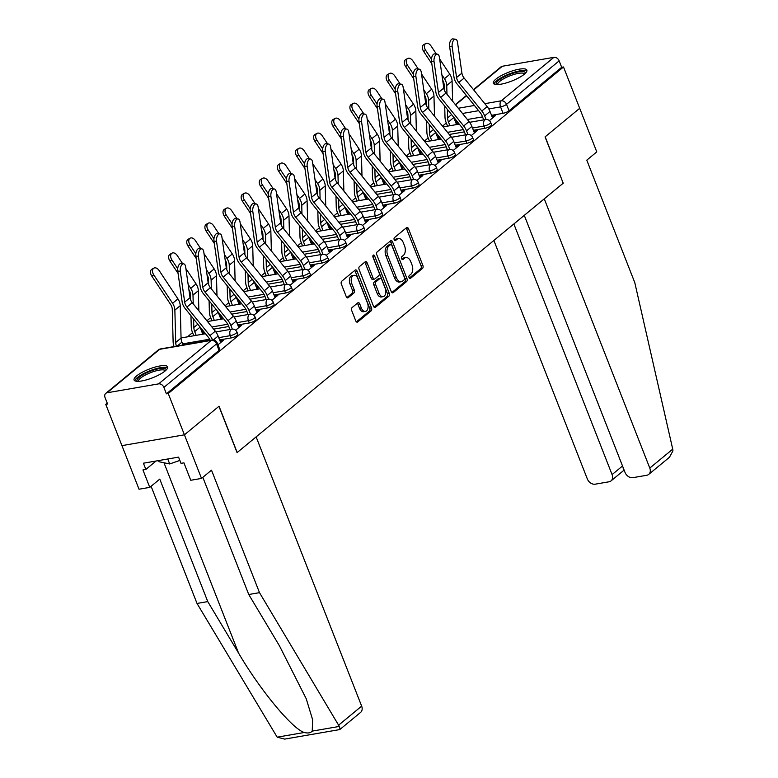 <?xml version="1.0" encoding="UTF-8"?>
<svg xmlns="http://www.w3.org/2000/svg" width="778" height="778" viewBox="0 0 778 778"><rect width="100%" height="100%" fill="white"/><g stroke="black" fill="none" stroke-linecap="round" stroke-linejoin="round"><path stroke-width="1.17" d="M409.053 277.649A1.585 0.953 80.2 0 0 410.123 278.553A1.585 0.953 80.2 0 0 410.405 278.417L422.522 268.4A2.266 1.361 80.2 0 0 422.872 265.424L408.489 228.742A2.266 1.361 80.2 0 0 406.962 227.458A2.266 1.361 80.2 0 0 406.554 227.653L394.436 237.66A1.585 0.953 80.2 0 0 394.193 239.75A1.585 0.953 80.2 0 0 395.263 240.645A1.585 0.953 80.2 0 0 395.555 240.509L397.12 239.216A7.255 4.347 80.2 0 1 398.443 238.593A7.255 4.347 80.2 0 1 403.325 242.726L404.521 245.78A7.255 4.347 80.2 0 1 403.432 255.32L401.866 256.614A1.585 0.953 80.2 0 0 401.623 258.695A1.585 0.953 80.2 0 0 402.693 259.599A1.585 0.953 80.2 0 0 402.985 259.463L404.55 258.17A7.255 4.347 80.2 0 1 405.873 257.547A7.255 4.347 80.2 0 1 410.755 261.671L411.951 264.734A7.255 4.347 80.2 0 1 410.862 274.264L409.286 275.558A1.585 0.953 80.2 0 0 409.053 277.649M524.314 74.221A18.011 4.668 -21.4 0 0 526.871 70.108A18.011 4.668 -21.4 0 0 513.995 70.409A18.011 4.668 -21.4 0 0 495.897 79.132A18.011 4.668 -21.4 0 0 493.34 83.246A18.011 4.668 -21.4 0 0 506.206 82.945A18.011 4.668 -21.4 0 0 524.314 74.221M165.062 370.999A18.011 4.668 -21.4 0 0 167.62 366.885A18.011 4.668 -21.4 0 0 154.754 367.187A18.011 4.668 -21.4 0 0 136.646 375.91A18.011 4.668 -21.4 0 0 134.088 380.024A18.011 4.668 -21.4 0 0 146.954 379.722A18.011 4.668 -21.4 0 0 165.062 370.999M352.064 307.602A2.266 1.361 80.2 0 0 351.724 310.578L355.75 320.867A2.266 1.361 80.2 0 0 357.277 322.16A2.266 1.361 80.2 0 0 357.695 321.966L371.145 310.85A2.266 1.361 80.2 0 0 371.495 307.864L357.112 271.191A2.266 1.361 80.2 0 0 355.585 269.898A2.266 1.361 80.2 0 0 355.176 270.092L341.717 281.208A2.266 1.361 80.2 0 0 341.377 284.194L346.249 296.622A2.266 1.361 80.2 0 0 347.776 297.916A2.266 1.361 80.2 0 0 348.184 297.711L353.951 292.956A2.266 1.361 80.2 0 0 354.291 289.98L351.87 283.814A6.059 3.627 80.2 0 1 353.893 275.324A6.059 3.627 80.2 0 1 357.977 278.777L367.44 302.924A6.059 3.627 80.2 0 1 365.417 311.414A6.059 3.627 80.2 0 1 361.332 307.962L359.757 303.935A2.266 1.361 80.2 0 0 358.23 302.642A2.266 1.361 80.2 0 0 357.822 302.837L352.064 307.602M524.284 215.35L625.016 472.372A6.924 5.252 -129.6 0 0 632.922 477.663L646.771 475.27A6.924 5.252 -129.6 0 0 648.735 474.376A6.924 5.252 -129.6 0 0 649.795 468.093L672.727 449.149L634.79 282.628L586.787 160.151L596.775 151.895L579.688 108.298L545.067 136.899L563.214 183.19L237.193 452.524L219.046 406.223L184.425 434.824L168.233 393.512L563.505 66.986L561.677 67.297L559.158 60.869L506.527 104.34A4.619 1.196 158.6 0 1 500.555 106.897L488.779 108.93M563.184 183.122L545.184 136.802L579.688 108.298L563.505 66.986M391.217 291.565A2.266 1.361 80.2 0 0 392.744 292.859A2.266 1.361 80.2 0 0 393.162 292.664L406.612 281.548A2.266 1.361 80.2 0 0 406.962 278.563L392.589 241.89A2.266 1.361 80.2 0 0 391.062 240.597A2.266 1.361 80.2 0 0 390.644 240.791L377.184 251.907A2.266 1.361 80.2 0 0 376.844 254.892L391.217 291.565M388.883 296.194L375.424 307.31A2.266 1.361 80.2 0 1 375.015 307.514A2.266 1.361 80.2 0 1 373.489 306.221L359.115 269.538A2.266 1.361 80.2 0 1 359.455 266.562L365.213 261.807A2.266 1.361 80.2 0 1 365.621 261.603A2.266 1.361 80.2 0 1 367.148 262.896L372.983 277.775A2.266 1.361 80.2 0 0 374.51 279.069A2.266 1.361 80.2 0 0 374.918 278.864L378.74 275.713A2.266 1.361 80.2 0 0 379.081 272.738L373.012 257.246A1.585 0.953 80.2 0 1 373.537 255.028A1.585 0.953 80.2 0 1 374.607 255.923L389.224 293.218A2.266 1.361 80.2 0 1 388.883 296.194L387.065 296.515L374.13 307.193M339.276 729.287C340.18 730.036 340.2 729.083 339.344 726.428L259.502 592.651L211.499 470.165L201.512 478.421L184.425 434.824L121.942 445.629L105.75 404.317L107.218 403.111M446.319 122.973L442.507 126.124M428.192 137.949L424.38 141.1M410.074 152.926L406.262 156.067M391.947 167.892L388.134 171.043M373.819 182.869L370.007 186.02M355.692 197.845L351.88 200.987M337.564 212.812L333.762 215.963M319.447 227.789L315.635 230.94M301.319 242.765L297.507 245.906M283.192 257.732L279.38 260.883M265.065 272.708L261.262 275.859M246.947 287.685L243.135 290.826M228.82 302.652L225.007 305.803M210.692 317.628L206.88 320.779M192.565 332.605L187.42 336.855M168.233 393.512L166.414 393.833L163.895 387.395A4.619 3.501 -129.6 0 0 158.624 383.875L107.072 392.783A4.619 3.501 -129.6 0 0 105.759 393.376A4.619 3.501 -129.6 0 0 105.049 397.568L107.578 404.006L105.75 404.317M561.677 67.297L509.045 110.777A4.619 1.196 158.6 0 1 503.084 113.325L491.521 115.329M482.525 116.885L467.374 119.501M456.987 121.3L455.373 121.582M473.462 89.616L501.022 66.85A4.619 3.501 50.4 0 1 502.335 66.256L553.887 57.339A4.619 3.501 50.4 0 1 559.158 60.869M471.264 135.567L477.254 130.616L474.522 131.093L475.047 132.445M439.57 137.142L438.082 137.395L438.617 138.737M453.136 150.543L459.127 145.593L456.394 146.07L456.919 147.412M421.443 152.109L419.964 152.362L420.49 153.713M435.019 165.51L441 160.569L438.267 161.036L438.802 162.388M403.315 167.085L401.837 167.338L402.362 168.69M416.891 180.486L422.872 175.536L420.139 176.013L420.674 177.365M385.188 182.062L383.71 182.315L384.244 183.657M398.764 195.463L404.755 190.513L402.022 190.989L402.547 192.331M367.06 197.029L365.582 197.281L366.117 198.633M380.637 210.43L386.627 205.489L383.894 205.956L384.42 207.308M348.943 212.005L347.465 212.258L347.99 213.61M362.519 225.406L368.5 220.456L365.767 220.933L366.302 222.284M330.815 226.982L329.337 227.234L329.862 228.576M344.391 240.383L350.372 235.433L347.64 235.909L348.174 237.251M312.688 241.948L311.21 242.201L311.735 243.553M326.264 255.349L332.255 250.409L329.522 250.876L330.047 252.228M294.561 256.925L293.082 257.178L293.617 258.529M308.137 270.326L314.127 265.376L311.394 265.852L311.92 267.204M276.443 271.901L274.965 272.154L275.49 273.496M290.009 285.302L296 280.352L293.267 280.829L293.792 282.171M258.315 286.868L256.837 287.121L257.362 288.473M271.892 300.269L277.872 295.329L275.14 295.796L275.675 297.147M240.188 301.845L238.71 302.097L239.235 303.449M253.764 315.246L259.755 310.296L257.022 310.772L257.547 312.124M222.061 316.821L220.582 317.074L221.117 318.416M235.637 330.222L241.627 325.272L238.895 325.749L239.42 327.091M203.943 331.788L202.465 332.041L202.99 333.392M217.947 344.829L223.5 340.249L220.767 340.715L221.292 342.067M231.202 337.924L230.307 335.649A4.619 1.196 158.6 0 0 234.898 333.995A4.619 1.196 158.6 0 0 236.93 332.041L237.825 334.326A4.619 1.196 -21.4 0 1 235.792 336.281A4.619 1.196 -21.4 0 1 231.202 337.924L219.639 339.928M249.33 322.958L248.435 320.672A4.619 1.196 158.6 0 0 253.025 319.019A4.619 1.196 158.6 0 0 255.058 317.064L255.952 319.35A4.619 1.196 -21.4 0 1 253.92 321.304A4.619 1.196 -21.4 0 1 249.33 322.958L237.767 324.951M228.771 326.507L213.619 329.133M203.243 330.922L201.628 331.204M267.457 307.981L266.562 305.696A4.619 1.196 158.6 0 0 271.152 304.052A4.619 1.196 158.6 0 0 273.185 302.097L274.08 304.373A4.619 1.196 -21.4 0 1 272.047 306.328A4.619 1.196 -21.4 0 1 267.457 307.981L255.894 309.984M246.898 311.531L231.747 314.156M221.37 315.946L219.746 316.228M285.584 293.005L284.68 290.729A4.619 1.196 158.6 0 0 289.28 289.076A4.619 1.196 158.6 0 0 291.312 287.121L292.207 289.406A4.619 1.196 -21.4 0 1 290.175 291.361A4.619 1.196 -21.4 0 1 285.584 293.005L274.021 295.008M265.026 296.564L249.874 299.18M239.488 300.979L237.874 301.261M303.702 278.038L302.807 275.752A4.619 1.196 158.6 0 0 307.398 274.099A4.619 1.196 158.6 0 0 309.43 272.144L310.325 274.43A4.619 1.196 -21.4 0 1 308.292 276.385A4.619 1.196 -21.4 0 1 303.702 278.038L292.139 280.031M283.153 281.587L267.992 284.213M257.615 286.003L256.001 286.285M321.829 263.061L320.935 260.776A4.619 1.196 158.6 0 0 325.525 259.132A4.619 1.196 158.6 0 0 327.557 257.178L328.452 259.453A4.619 1.196 -21.4 0 1 326.42 261.408A4.619 1.196 -21.4 0 1 321.829 263.061L310.266 265.065M301.271 266.621L286.119 269.237M275.743 271.026L274.128 271.308M339.957 248.085L339.062 245.809A4.619 1.196 158.6 0 0 343.652 244.156A4.619 1.196 158.6 0 0 345.685 242.201L346.58 244.487A4.619 1.196 -21.4 0 1 344.547 246.441A4.619 1.196 -21.4 0 1 339.957 248.085L328.394 250.088M319.398 251.644L304.247 254.26M293.87 256.059L292.246 256.341M358.084 233.118L357.19 230.833A4.619 1.196 158.6 0 0 361.78 229.179A4.619 1.196 158.6 0 0 363.812 227.225L364.707 229.51A4.619 1.196 -21.4 0 1 362.674 231.465A4.619 1.196 -21.4 0 1 358.084 233.118L346.521 235.112M337.526 236.668L322.374 239.293M311.988 241.083L310.373 241.365M376.202 218.141L375.307 215.856A4.619 1.196 158.6 0 0 379.897 214.213A4.619 1.196 158.6 0 0 381.93 212.258L382.825 214.534A4.619 1.196 -21.4 0 1 380.792 216.488A4.619 1.196 -21.4 0 1 376.202 218.141L364.649 220.145M355.653 221.701L340.501 224.317M330.115 226.106L328.501 226.388M394.329 203.165L393.435 200.889A4.619 1.196 158.6 0 0 398.025 199.236A4.619 1.196 158.6 0 0 400.057 197.281L400.952 199.567A4.619 1.196 -21.4 0 1 398.92 201.521A4.619 1.196 -21.4 0 1 394.329 203.165L382.766 205.168M373.771 206.724L358.619 209.34M348.243 211.139L346.628 211.422M412.457 188.198L411.562 185.913A4.619 1.196 158.6 0 0 416.152 184.26A4.619 1.196 158.6 0 0 418.185 182.305L419.079 184.59A4.619 1.196 -21.4 0 1 417.047 186.545A4.619 1.196 -21.4 0 1 412.457 188.198L400.894 190.192M391.898 191.748L376.746 194.374M366.37 196.163L364.746 196.445M430.584 173.222L429.689 170.936A4.619 1.196 158.6 0 0 434.28 169.293A4.619 1.196 158.6 0 0 436.312 167.338L437.207 169.614A4.619 1.196 -21.4 0 1 435.174 171.568A4.619 1.196 -21.4 0 1 430.584 173.222L419.021 175.225M410.025 176.781L394.874 179.397M384.488 181.186L382.873 181.469M448.702 158.245L447.807 155.97A4.619 1.196 158.6 0 0 452.397 154.316A4.619 1.196 158.6 0 0 454.43 152.362L455.325 154.647A4.619 1.196 -21.4 0 1 453.292 156.602A4.619 1.196 -21.4 0 1 448.702 158.245L437.148 160.249M428.153 161.805L413.001 164.421M402.615 166.22L401.001 166.502M466.829 143.278L465.934 140.993A4.619 1.196 158.6 0 0 470.525 139.34A4.619 1.196 158.6 0 0 472.557 137.385L473.452 139.67A4.619 1.196 -21.4 0 1 471.419 141.625A4.619 1.196 -21.4 0 1 466.829 143.278L455.266 145.272M446.28 146.828L431.119 149.454M420.742 151.243L419.128 151.525M484.957 128.302L484.062 126.017A4.619 1.196 158.6 0 0 488.652 124.373A4.619 1.196 158.6 0 0 490.685 122.418L491.579 124.694A4.619 1.196 -21.4 0 1 489.547 126.649A4.619 1.196 -21.4 0 1 484.957 128.302L473.394 130.305M464.398 131.861L449.246 134.477M438.87 136.267L437.246 136.549M489.391 120.59L495.372 115.65L492.649 116.117L493.174 117.468M457.688 122.165L456.209 122.418L456.744 123.77M455.558 124.743L458.086 122.652M492.649 116.117L492.027 116.632M166.414 393.833L219.046 350.353A4.619 1.196 -21.4 0 0 219.697 349.293L217.179 342.865A4.619 1.196 158.6 0 1 216.527 343.915L163.895 387.395M474.522 131.093L473.909 131.599M437.431 139.719L439.959 137.628M456.394 146.07L455.782 146.575M419.313 154.686L421.841 152.605M438.267 161.036L437.654 161.552M401.185 169.662L403.714 167.571M420.139 176.013L419.527 176.518M383.058 184.639L385.587 182.548M402.022 190.989L401.399 191.495M364.931 199.606L367.459 197.524M383.894 205.956L383.282 206.471M346.813 214.582L349.332 212.491M365.767 220.933L365.154 221.438M328.686 229.559L331.214 227.468M347.64 235.909L347.027 236.415M310.558 244.525L313.087 242.444M329.522 250.876L328.899 251.391M292.431 259.502L294.959 257.411M311.394 265.852L310.782 266.358M274.313 274.478L276.832 272.388M293.267 280.829L292.654 281.335M256.186 289.445L258.714 287.364M275.14 295.796L274.527 296.311M238.058 304.422L240.587 302.331M257.022 310.772L256.4 311.278M219.931 319.398L222.459 317.307M238.895 325.749L238.282 326.254M201.813 334.365L204.332 332.284M220.767 340.715L220.155 341.231M405.873 257.547L404.045 257.858A7.255 4.347 80.2 0 0 402.732 258.481L404.55 258.17M401.886 259.181L402.732 258.481M398.443 238.593L396.624 238.904A7.255 4.347 80.2 0 0 395.302 239.536L397.12 239.216M394.465 240.227L395.302 239.536M409.316 278.125L420.704 268.721A2.266 1.361 80.2 0 0 421.044 265.736L406.67 229.063A2.266 1.361 80.2 0 0 406.028 228.08M391.859 292.547L404.793 281.86A2.266 1.361 80.2 0 0 405.134 278.884L390.76 242.201A2.266 1.361 80.2 0 0 390.118 241.229M404.239 279.73A1.585 0.953 80.2 0 0 404.482 277.649L391.869 245.449A1.585 0.953 80.2 0 0 390.799 244.545A1.585 0.953 80.2 0 0 390.507 244.681L388.854 246.052A7.255 4.347 80.2 0 0 387.765 255.583L396.381 277.59A7.255 4.347 80.2 0 0 401.273 281.724A7.255 4.347 80.2 0 0 402.586 281.101L404.239 279.73M389.292 244.895A1.585 0.953 80.2 0 0 388.971 244.856A1.585 0.953 80.2 0 0 388.689 245.002L390.507 244.681M401.273 281.724L399.445 282.035A7.255 4.347 80.2 0 1 394.563 277.902L385.937 255.894A7.255 4.347 80.2 0 1 387.036 246.363L388.689 245.002M374.51 279.069L372.691 279.38A2.266 1.361 80.2 0 1 371.164 278.086L365.329 263.217A2.266 1.361 80.2 0 0 364.688 262.235M372.837 256.37L387.405 293.53L389.224 293.218M379.032 293.209A6.059 3.627 80.2 0 0 383.116 296.661A6.059 3.627 80.2 0 0 385.129 288.171L381.794 279.662A2.266 1.361 80.2 0 0 380.267 278.368A2.266 1.361 80.2 0 0 379.859 278.563L376.037 281.724A2.266 1.361 80.2 0 0 375.696 284.699L379.032 293.209L377.213 293.52A6.059 3.627 80.2 0 0 381.288 296.972L383.116 296.661M380.267 278.368L378.448 278.689A2.266 1.361 80.2 0 0 378.04 278.884L379.859 278.563M377.213 293.52L373.878 285.02A2.266 1.361 80.2 0 1 374.218 282.035L378.04 278.884M387.065 296.515A2.266 1.361 80.2 0 0 387.405 293.53M365.417 311.414L363.598 311.725A6.059 3.627 80.2 0 1 359.514 308.273L357.938 304.256A2.266 1.361 80.2 0 0 357.296 303.274M353.893 275.324L352.074 275.636A6.059 3.627 80.2 0 0 350.051 284.126L351.87 283.814M346.891 297.595L352.123 293.277A2.266 1.361 80.2 0 0 352.463 290.291L350.051 284.126M356.392 321.849L369.326 311.161A2.266 1.361 80.2 0 0 369.667 308.185L355.293 271.503A2.266 1.361 80.2 0 0 354.651 270.53M423.679 51.474A5.31 3.433 -119.2 0 1 423.757 44.628L425.761 43.519A5.31 3.433 60.8 0 0 425.673 50.366L423.679 51.474L431.829 63.767M436.409 54.071L431.022 45.951A5.31 3.433 60.8 0 0 425.761 43.519M456.355 124.081L453.798 117.556A11.544 8.743 50.4 0 1 453.652 117.157M449.927 125.715L448.459 121.971A11.544 8.743 50.4 0 1 447.593 117.877L447.369 109.367M447.554 126.124L446.086 122.379A14.549 11.018 50.4 0 1 444.997 117.215L444.705 106.071M444.287 90.024L444.15 84.851A8.539 6.467 -129.6 0 0 442.653 80.095M452.621 101.218L452.086 81.097A11.544 8.743 -129.6 0 0 449.81 74.28L439.628 58.934M446.971 94.226L446.747 85.512A11.544 8.743 -129.6 0 0 444.462 78.695L441.894 74.824M431.45 59.07L425.673 50.366M492.562 117.974L490.004 111.448A14.549 11.018 -129.6 0 0 487.164 106.586L464.135 78.063A8.539 6.467 50.4 0 1 461.908 73.113L457.522 42.284A5.31 2.694 97.3 0 0 455.519 39.231A5.31 2.694 97.3 0 0 452.174 46.699L449.606 46.379A5.31 2.694 -82.7 0 1 452.952 38.9L455.519 39.231M483.702 119.88L482.292 116.272A11.544 8.743 -129.6 0 0 480.036 112.421L457.017 83.888A11.544 8.743 50.4 0 1 454.002 77.197L449.606 46.379M486.075 119.491L484.655 115.864A14.549 11.018 -129.6 0 0 481.815 111.001L458.796 82.478A8.539 6.467 50.4 0 1 456.569 77.528L452.174 46.699M405.552 66.451A5.31 3.433 -119.2 0 1 405.639 59.605L407.633 58.486A5.31 3.433 60.8 0 0 407.555 65.333L405.552 66.451L413.702 78.743M418.282 69.047L412.894 60.917A5.31 3.433 60.8 0 0 407.633 58.486M438.228 139.058L435.67 132.532A11.544 8.743 50.4 0 1 435.524 132.124M431.8 140.692L430.331 136.947A11.544 8.743 50.4 0 1 429.466 132.853L429.242 124.344M429.427 141.1L427.958 137.356A14.549 11.018 50.4 0 1 426.879 132.192L426.587 121.047M426.159 105.001L426.033 99.827A8.539 6.467 -129.6 0 0 424.525 95.072M434.494 116.185L433.968 96.064A11.544 8.743 -129.6 0 0 431.683 89.256L421.501 73.9M428.853 109.192L428.62 100.479A11.544 8.743 -129.6 0 0 426.344 93.671L423.767 89.791M413.322 74.036L407.555 65.333M387.425 81.427A5.31 3.433 -119.2 0 1 387.512 74.581L389.515 73.463A5.31 3.433 60.8 0 0 389.428 80.309L387.425 81.427L395.574 93.72M400.164 84.024L394.767 75.894A5.31 3.433 60.8 0 0 389.515 73.463M420.11 154.034L417.553 147.509A11.544 8.743 50.4 0 1 417.397 147.1M413.672 155.668L412.204 151.924A11.544 8.743 50.4 0 1 411.338 147.82L411.124 139.32M411.309 156.077L409.841 152.332A14.549 11.018 50.4 0 1 408.751 147.168L408.46 136.024M408.042 119.977L407.905 114.804A8.539 6.467 -129.6 0 0 406.398 110.038M416.366 131.161L415.841 111.04A11.544 8.743 -129.6 0 0 413.556 104.223L403.383 88.877M410.726 124.169L410.492 115.455A11.544 8.743 -129.6 0 0 408.217 108.638L405.649 104.767M395.195 89.013L389.428 80.309M672.727 449.149L672.951 450.832L669.469 457.25L648.735 474.376M493.874 240.47L587.312 478.898A6.924 5.252 -129.6 0 0 595.219 484.179L609.057 481.786A6.924 5.252 -129.6 0 0 611.031 480.901A6.924 5.252 -129.6 0 0 612.082 474.609L622.517 465.993M513.859 223.967L612.082 474.609M563.33 183.102L544.269 198.837L649.795 468.093M623.042 467.345L623.586 470.525L611.031 480.901M207.765 601.598L197.019 603.456L277.182 737.174L284.699 739.1L339.791 729.57L360.593 712.415A6.924 5.252 50.4 0 0 361.653 706.132L256.127 436.876L237.076 452.611L218.929 406.32L184.425 434.824L121.942 445.629L139.029 489.226L149.775 487.368L159.772 479.112L207.765 601.598L238.545 653.043C259.842 689.687 292.557 729.219 304.295 732.487C307.923 733.44 310.568 732.983 312.231 731.116L312.63 719.747L306.231 698.751L279.526 645.964L248.756 594.509L202.834 477.332M197.019 603.456L151.097 486.279M201.512 478.421L190.766 480.279L183.929 462.842L181.011 463.348L178.57 457.124L143.415 463.202L145.856 469.426L156.038 461.014M145.856 469.426L142.938 469.931L149.775 487.368M259.502 592.651L248.756 594.509M496.665 84.549A15.579 4.046 158.6 0 1 502.141 77.975A15.579 4.046 158.6 0 1 518.595 71.858A15.579 4.046 158.6 0 1 525.315 73.327M524.557 74.017A14.432 3.744 -21.4 0 0 518.42 73.375A14.432 3.744 -21.4 0 0 504.232 78.452A14.432 3.744 -21.4 0 0 497.696 84.539M526.862 71.148A17.894 4.639 -21.4 0 0 519.762 70.895A17.894 4.639 -21.4 0 0 494.059 84.005M137.414 381.327A15.579 4.046 158.6 0 1 142.889 374.743A15.579 4.046 158.6 0 1 159.344 368.636A15.579 4.046 158.6 0 1 166.064 370.104M165.306 370.795A14.432 3.744 -21.4 0 0 159.169 370.153A14.432 3.744 -21.4 0 0 144.99 375.229A14.432 3.744 -21.4 0 0 138.445 381.317M167.61 367.926A17.894 4.639 -21.4 0 0 160.511 367.673A17.894 4.639 -21.4 0 0 134.808 380.782M158.518 460.586L158.955 461.714L169.711 463.951L179.864 460.411M167.766 458.991L169.711 463.951M474.434 132.95L471.876 126.425A14.549 11.018 -129.6 0 0 469.037 121.562L446.018 93.029A8.539 6.467 50.4 0 1 443.791 88.079L439.395 57.261A5.31 2.694 97.3 0 0 437.392 54.197A5.31 2.694 97.3 0 0 434.046 61.676L431.479 61.345A5.31 2.694 -82.7 0 1 434.824 53.877L437.392 54.197M465.575 134.847L464.165 131.249A11.544 8.743 -129.6 0 0 461.908 127.388L438.889 98.855A11.544 8.743 50.4 0 1 435.875 92.174L431.479 61.345M467.948 134.468L466.528 130.84A14.549 11.018 -129.6 0 0 463.688 125.978L440.669 97.445A8.539 6.467 50.4 0 1 438.442 92.494L434.046 61.676M456.307 147.927L453.749 141.401A14.549 11.018 -129.6 0 0 450.909 136.539L427.89 108.006A8.539 6.467 50.4 0 1 425.663 103.056L421.268 72.237A5.31 2.694 97.3 0 0 419.264 69.174A5.31 2.694 97.3 0 0 415.919 76.652L413.361 76.322A5.31 2.694 -82.7 0 1 416.697 68.843L419.264 69.174M447.447 149.823L446.037 146.225A11.544 8.743 -129.6 0 0 443.781 142.364L420.762 113.831A11.544 8.743 50.4 0 1 417.757 107.14L413.361 76.322M449.83 149.434L448.41 145.817A14.549 11.018 -129.6 0 0 445.561 140.954L422.542 112.421A8.539 6.467 50.4 0 1 420.315 107.471L415.919 76.652M369.297 96.394A5.31 3.433 -119.2 0 1 369.385 89.548L371.388 88.439A5.31 3.433 60.8 0 0 371.3 95.286L369.297 96.394L377.456 108.687M382.037 98.991L376.649 90.87A5.31 3.433 60.8 0 0 371.388 88.439M401.983 169.001L399.425 162.476A11.544 8.743 50.4 0 1 399.27 162.077M395.545 170.635L394.076 166.891A11.544 8.743 50.4 0 1 393.221 162.797L392.997 154.287M393.182 171.043L391.713 167.299A14.549 11.018 50.4 0 1 390.624 162.135L390.332 150.99M389.914 134.944L389.778 129.77A8.539 6.467 -129.6 0 0 388.271 125.015M398.239 146.138L397.714 126.017A11.544 8.743 -129.6 0 0 395.438 119.199L385.256 103.853M392.598 139.145L392.375 130.432A11.544 8.743 -129.6 0 0 390.089 123.614L387.522 119.744M377.077 103.989L371.3 95.286M351.179 111.371A5.31 3.433 -119.2 0 1 351.257 104.524L353.261 103.406A5.31 3.433 60.8 0 0 353.173 110.252L351.179 111.371L359.329 123.663M363.909 113.967L358.522 105.837A5.31 3.433 60.8 0 0 353.261 103.406M383.855 183.978L381.298 177.452A11.544 8.743 50.4 0 1 381.152 177.044M377.418 185.611L375.959 181.867A11.544 8.743 50.4 0 1 375.093 177.773L374.87 169.264M375.054 186.02L373.586 182.276A14.549 11.018 50.4 0 1 372.497 177.112L372.205 165.967M371.787 149.921L371.651 144.747A8.539 6.467 -129.6 0 0 370.143 139.991M380.121 161.104L379.586 140.983A11.544 8.743 -129.6 0 0 377.311 134.176L367.128 118.82M374.471 154.112L374.247 145.398A11.544 8.743 -129.6 0 0 371.962 138.591L369.394 134.711M358.95 118.956L353.173 110.252M333.052 126.347A5.31 3.433 -119.2 0 1 333.14 119.501L335.133 118.382A5.31 3.433 60.8 0 0 335.055 125.229L333.052 126.347L341.202 138.64M345.782 128.944L340.394 120.814A5.31 3.433 60.8 0 0 335.133 118.382M365.728 198.954L363.17 192.429A11.544 8.743 50.4 0 1 363.025 192.02M359.3 200.588L357.831 196.844A11.544 8.743 50.4 0 1 356.966 192.74L356.742 184.24M356.927 200.996L355.458 197.252A14.549 11.018 50.4 0 1 354.369 192.088L354.087 180.943M353.659 164.897L353.533 159.723A8.539 6.467 -129.6 0 0 352.026 154.958M361.994 176.081L361.469 155.96A11.544 8.743 -129.6 0 0 359.183 149.143L349.001 133.797M356.353 169.089L356.12 160.375A11.544 8.743 -129.6 0 0 353.834 153.558L351.267 149.687M340.822 133.933L335.055 125.229M438.179 162.894L435.622 156.368A14.549 11.018 -129.6 0 0 432.782 151.506L409.763 122.982A8.539 6.467 50.4 0 1 407.536 118.032L403.14 87.204A5.31 2.694 97.3 0 0 401.137 84.15A5.31 2.694 97.3 0 0 397.801 91.619L395.234 91.298A5.31 2.694 -82.7 0 1 398.579 83.82L401.137 84.15M429.32 164.8L427.91 161.192A11.544 8.743 -129.6 0 0 425.654 157.341L402.634 128.808A11.544 8.743 50.4 0 1 399.629 122.117L395.234 91.298M431.702 164.411L430.283 160.783A14.549 11.018 -129.6 0 0 427.443 155.921L404.424 127.398A8.539 6.467 50.4 0 1 402.197 122.447L397.801 91.619M420.062 177.87L417.504 171.345A14.549 11.018 -129.6 0 0 414.655 166.482L391.635 137.949A8.539 6.467 50.4 0 1 389.408 132.999L385.013 102.181A5.31 2.694 97.3 0 0 383.019 99.117A5.31 2.694 97.3 0 0 379.674 106.596L377.106 106.265A5.31 2.694 -82.7 0 1 380.452 98.796L383.019 99.117M411.202 179.767L409.792 176.168A11.544 8.743 -129.6 0 0 407.536 172.308L384.517 143.774A11.544 8.743 50.4 0 1 381.502 137.093L377.106 106.265M413.575 179.387L412.155 175.76A14.549 11.018 -129.6 0 0 409.316 170.897L386.296 142.364A8.539 6.467 50.4 0 1 384.069 137.414L379.674 106.596M401.934 192.847L399.377 186.321A14.549 11.018 -129.6 0 0 396.537 181.459L373.518 152.926A8.539 6.467 50.4 0 1 371.291 147.976L366.895 117.157A5.31 2.694 97.3 0 0 364.892 114.094A5.31 2.694 97.3 0 0 361.546 121.572L358.979 121.242A5.31 2.694 -82.7 0 1 362.324 113.763L364.892 114.094M393.075 194.743L391.665 191.145A11.544 8.743 -129.6 0 0 389.408 187.284L366.389 158.751A11.544 8.743 50.4 0 1 363.375 152.06L358.979 121.242M395.448 194.354L394.028 190.736A14.549 11.018 -129.6 0 0 391.188 185.874L368.169 157.341A8.539 6.467 50.4 0 1 365.942 152.391L361.546 121.572M314.925 141.314A5.31 3.433 -119.2 0 1 315.012 134.468L317.006 133.359A5.31 3.433 60.8 0 0 316.928 140.205L314.925 141.314L323.074 153.606M327.664 143.911L322.267 135.79A5.31 3.433 60.8 0 0 317.006 133.359M347.61 213.921L345.053 207.395A11.544 8.743 50.4 0 1 344.897 206.997M341.172 215.555L339.704 211.811A11.544 8.743 50.4 0 1 338.838 207.716L338.615 199.207M338.8 215.963L337.341 212.219A14.549 11.018 50.4 0 1 336.252 207.055L335.96 195.91M335.542 179.864L335.406 174.69A8.539 6.467 -129.6 0 0 333.898 169.935M343.866 191.057L343.341 170.936A11.544 8.743 -129.6 0 0 341.056 164.119L330.883 148.773M338.226 184.055L337.992 175.351A11.544 8.743 -129.6 0 0 335.717 168.534L333.149 164.664M322.695 148.909L316.928 140.205M383.807 207.814L381.249 201.288A14.549 11.018 -129.6 0 0 378.409 196.426L355.39 167.902A8.539 6.467 50.4 0 1 353.163 162.952L348.768 132.124A5.31 2.694 97.3 0 0 346.764 129.07A5.31 2.694 97.3 0 0 343.419 136.539L340.861 136.218A5.31 2.694 -82.7 0 1 344.197 128.74L346.764 129.07M374.947 209.72L373.537 206.112A11.544 8.743 -129.6 0 0 371.281 202.261L348.262 173.727A11.544 8.743 50.4 0 1 345.257 167.037L340.861 136.218M377.33 209.331L375.9 205.703A14.549 11.018 -129.6 0 0 373.061 200.841L350.042 172.317A8.539 6.467 50.4 0 1 347.815 167.367L343.419 136.539M296.797 156.29A5.31 3.433 -119.2 0 1 296.885 149.444L298.888 148.326A5.31 3.433 60.8 0 0 298.801 155.172L296.797 156.29L304.957 168.583M309.537 158.887L304.149 150.757A5.31 3.433 60.8 0 0 298.888 148.326M329.483 228.897L326.925 222.372A11.544 8.743 50.4 0 1 326.77 221.963M323.045 230.531L321.577 226.787A11.544 8.743 50.4 0 1 320.721 222.693L320.497 214.183M320.682 230.94L319.213 227.195A14.549 11.018 50.4 0 1 318.124 222.031L317.832 210.887M317.414 194.84L317.278 189.667A8.539 6.467 -129.6 0 0 315.771 184.911M325.739 206.024L325.214 185.903A11.544 8.743 -129.6 0 0 322.938 179.096L312.756 163.74M320.098 199.032L319.875 190.318A11.544 8.743 -129.6 0 0 317.589 183.511L315.022 179.63M304.577 163.876L298.801 155.172M365.679 222.79L363.122 216.265A14.549 11.018 -129.6 0 0 360.282 211.402L337.263 182.869A8.539 6.467 50.4 0 1 335.036 177.919L330.64 147.1A5.31 2.694 97.3 0 0 328.637 144.037A5.31 2.694 97.3 0 0 325.301 151.516L322.734 151.185A5.31 2.694 -82.7 0 1 326.079 143.716L328.637 144.037M356.82 224.686L355.41 221.088A11.544 8.743 -129.6 0 0 353.154 217.227L330.135 188.694A11.544 8.743 50.4 0 1 327.13 182.013L322.734 151.185M359.203 224.307L357.783 220.68A14.549 11.018 -129.6 0 0 354.943 215.817L331.924 187.284A8.539 6.467 50.4 0 1 329.687 182.334L325.301 151.516M278.68 171.267A5.31 3.433 -119.2 0 1 278.757 164.421L280.761 163.302A5.31 3.433 60.8 0 0 280.673 170.149L278.68 171.267L286.829 183.559M291.41 173.864L286.022 165.733A5.31 3.433 60.8 0 0 280.761 163.302M311.356 243.874L308.798 237.348A11.544 8.743 50.4 0 1 308.652 236.94M304.918 245.508L303.459 241.763A11.544 8.743 50.4 0 1 302.593 237.66L302.37 229.16M302.554 245.916L301.086 242.172A14.549 11.018 50.4 0 1 299.997 237.008L299.705 225.863M299.287 209.817L299.151 204.643A8.539 6.467 -129.6 0 0 297.643 199.878M307.611 221.001L307.086 200.88A11.544 8.743 -129.6 0 0 304.811 194.062L294.629 178.716M301.971 214.008L301.747 205.295A11.544 8.743 -129.6 0 0 299.462 198.478L296.895 194.607M286.45 178.852L280.673 170.149M347.552 237.767L345.004 231.241A14.549 11.018 -129.6 0 0 342.155 226.379L319.136 197.845A8.539 6.467 50.4 0 1 316.909 192.895L312.513 162.077A5.31 2.694 97.3 0 0 310.519 159.013A5.31 2.694 97.3 0 0 307.174 166.492L304.606 166.161A5.31 2.694 -82.7 0 1 307.952 158.683L310.519 159.013M338.702 239.663L337.282 236.065A11.544 8.743 -129.6 0 0 335.036 232.204L312.017 203.671A11.544 8.743 50.4 0 1 309.002 196.98L304.606 166.161M341.075 239.274L339.655 235.656A14.549 11.018 -129.6 0 0 336.816 230.794L313.797 202.261A8.539 6.467 50.4 0 1 311.57 197.311L307.174 166.492M260.552 186.234A5.31 3.433 -119.2 0 1 260.64 179.387L262.633 178.279A5.31 3.433 60.8 0 0 262.546 185.125L260.552 186.234L268.702 198.526M273.282 188.83L267.895 180.71A5.31 3.433 60.8 0 0 262.633 178.279M293.228 258.841L290.671 252.315A11.544 8.743 50.4 0 1 290.525 251.916M286.8 260.474L285.332 256.73A11.544 8.743 50.4 0 1 284.466 252.636L284.242 244.127M284.427 260.883L282.959 257.139A14.549 11.018 50.4 0 1 281.869 251.975L281.578 240.83M281.159 224.784L281.023 219.61A8.539 6.467 -129.6 0 0 279.526 214.854M289.494 235.977L288.969 215.856A11.544 8.743 -129.6 0 0 286.683 209.039L276.501 193.693M283.844 228.975L283.62 220.271A11.544 8.743 -129.6 0 0 281.335 213.454L278.767 209.583M268.322 193.829L262.546 185.125M329.434 252.733L326.877 246.208A14.549 11.018 -129.6 0 0 324.037 241.345L301.018 212.822A8.539 6.467 50.4 0 1 298.791 207.872L294.395 177.044A5.31 2.694 97.3 0 0 292.392 173.99A5.31 2.694 97.3 0 0 289.046 181.459L286.479 181.138A5.31 2.694 -82.7 0 1 289.824 173.659L292.392 173.99M320.575 254.639L319.165 251.031A11.544 8.743 -129.6 0 0 316.909 247.18L293.889 218.647A11.544 8.743 50.4 0 1 290.875 211.956L286.479 181.138M322.948 254.25L321.528 250.623A14.549 11.018 -129.6 0 0 318.688 245.76L295.669 217.237A8.539 6.467 50.4 0 1 293.442 212.287L289.046 181.459M242.425 201.21A5.31 3.433 -119.2 0 1 242.512 194.364L244.506 193.245A5.31 3.433 60.8 0 0 244.428 200.092L242.425 201.21L250.574 213.503M255.165 203.807L249.767 195.677A5.31 3.433 60.8 0 0 244.506 193.245M275.111 273.817L272.553 267.292A11.544 8.743 50.4 0 1 272.397 266.883M268.673 275.451L267.204 271.707A11.544 8.743 50.4 0 1 266.339 267.613L266.115 259.103M266.3 275.859L264.841 272.115A14.549 11.018 50.4 0 1 263.752 266.951L263.46 255.806M263.042 239.76L262.906 234.586A8.539 6.467 -129.6 0 0 261.398 229.831M271.366 250.944L270.841 230.823A11.544 8.743 -129.6 0 0 268.556 224.015L258.384 208.66M265.726 243.952L265.493 235.238A11.544 8.743 -129.6 0 0 263.217 228.431L260.649 224.55M250.195 208.796L244.428 200.092M224.297 216.187A5.31 3.433 -119.2 0 1 224.385 209.34L226.388 208.222A5.31 3.433 60.8 0 0 226.301 215.068L224.297 216.187L232.457 228.479M237.037 218.783L231.649 210.653A5.31 3.433 60.8 0 0 226.388 208.222M256.983 288.794L254.425 282.268A11.544 8.743 50.4 0 1 254.27 281.86M250.545 290.427L249.077 286.683A11.544 8.743 50.4 0 1 248.211 282.579L247.997 274.08M248.182 290.836L246.714 287.092A14.549 11.018 50.4 0 1 245.624 281.928L245.333 270.783M244.914 254.737L244.778 249.563A8.539 6.467 -129.6 0 0 243.271 244.798M253.239 265.92L252.714 245.799A11.544 8.743 -129.6 0 0 250.428 238.982L240.256 223.636M247.599 258.928L247.375 250.215A11.544 8.743 -129.6 0 0 245.089 243.397L242.522 239.527M232.077 223.772L226.301 215.068M206.18 231.154A5.31 3.433 -119.2 0 1 206.258 224.307L208.261 223.198A5.31 3.433 60.8 0 0 208.173 230.045L206.18 231.154L214.329 243.446M218.91 233.75L213.522 225.63A5.31 3.433 60.8 0 0 208.261 223.198M238.856 303.76L236.298 297.235A11.544 8.743 50.4 0 1 236.152 296.836M232.418 305.394L230.959 301.65A11.544 8.743 50.4 0 1 230.094 297.556L229.87 289.046M230.055 305.803L228.586 302.059A14.549 11.018 50.4 0 1 227.497 296.895L227.205 285.75M226.787 269.703L226.651 264.53A8.539 6.467 -129.6 0 0 225.143 259.774M235.112 280.897L234.586 260.776A11.544 8.743 -129.6 0 0 232.311 253.959L222.129 238.613M229.471 273.895L229.247 265.191A11.544 8.743 -129.6 0 0 226.962 258.374L224.395 254.503M213.95 238.749L208.173 230.045M188.052 246.13A5.31 3.433 -119.2 0 1 188.14 239.284L190.133 238.165A5.31 3.433 60.8 0 0 190.046 245.012L188.052 246.13L196.202 258.422M200.782 248.727L195.395 240.597A5.31 3.433 60.8 0 0 190.133 238.165M220.728 318.737L218.171 312.211A11.544 8.743 50.4 0 1 218.025 311.803M214.3 320.371L212.832 316.627A11.544 8.743 50.4 0 1 211.966 312.532L211.742 304.023M211.927 320.779L210.459 317.035A14.549 11.018 50.4 0 1 209.37 311.871L209.078 300.726M208.66 284.68L208.523 279.506A8.539 6.467 -129.6 0 0 207.026 274.751M216.994 295.864L216.469 275.743A11.544 8.743 -129.6 0 0 214.183 268.935L204.001 253.579M211.344 288.871L211.12 280.158A11.544 8.743 -129.6 0 0 208.835 273.35L206.267 269.47M195.823 253.716L190.046 245.012M169.925 261.107A5.31 3.433 -119.2 0 1 170.012 254.26L172.006 253.142A5.31 3.433 60.8 0 0 171.928 259.988L169.925 261.107L178.074 273.399M182.665 263.703L177.267 255.573A5.31 3.433 60.8 0 0 172.006 253.142M202.611 333.713L200.053 327.188A11.544 8.743 50.4 0 1 199.897 326.779M196.173 335.347L194.704 331.603A11.544 8.743 50.4 0 1 193.839 327.499L193.615 318.999M193.8 335.756L192.331 332.012A14.549 11.018 50.4 0 1 191.252 326.848L190.96 315.703M190.542 299.656L190.406 294.483A8.539 6.467 -129.6 0 0 188.898 289.717M198.867 310.84L198.341 290.719A11.544 8.743 -129.6 0 0 196.056 283.902L185.884 268.556M193.226 303.848L192.993 295.134A11.544 8.743 -129.6 0 0 190.717 288.317L188.15 284.447M177.695 268.692L171.928 259.988M151.798 276.073A5.31 3.433 -119.2 0 1 151.885 269.227L153.888 268.118A5.31 3.433 60.8 0 0 153.801 274.965L151.798 276.073L170.586 304.412A8.539 6.467 -129.6 0 1 172.278 309.45L173.124 341.814A14.549 11.018 50.4 0 0 174.058 346.57M183.044 345.024L181.926 342.155A11.544 8.743 50.4 0 1 181.06 338.06L180.214 305.696A11.544 8.743 -129.6 0 0 177.929 298.878L159.14 270.55A5.31 3.433 60.8 0 0 153.888 268.118M176.431 346.161A11.544 8.743 50.4 0 1 175.711 342.476L174.865 310.111A11.544 8.743 -129.6 0 0 172.59 303.294L153.801 274.965M311.307 267.71L308.749 261.184A14.549 11.018 -129.6 0 0 305.91 256.322L282.891 227.789A8.539 6.467 50.4 0 1 280.664 222.839L276.268 192.02A5.31 2.694 97.3 0 0 274.264 188.957A5.31 2.694 97.3 0 0 270.919 196.435L268.361 196.105A5.31 2.694 -82.7 0 1 271.697 188.636L274.264 188.957M302.447 269.606L301.037 266.008A11.544 8.743 -129.6 0 0 298.781 262.147L275.762 233.614A11.544 8.743 50.4 0 1 272.747 226.933L268.361 196.105M304.83 269.227L303.401 265.599A14.549 11.018 -129.6 0 0 300.561 260.737L277.542 232.204A8.539 6.467 50.4 0 1 275.315 227.254L270.919 196.435M293.18 282.686L290.622 276.161A14.549 11.018 -129.6 0 0 287.782 271.298L264.763 242.765A8.539 6.467 50.4 0 1 262.536 237.815L258.14 206.997A5.31 2.694 97.3 0 0 256.137 203.933A5.31 2.694 97.3 0 0 252.801 211.412L250.234 211.081A5.31 2.694 -82.7 0 1 253.579 203.603L256.137 203.933M284.32 284.583L282.91 280.984A11.544 8.743 -129.6 0 0 280.654 277.124L257.635 248.59A11.544 8.743 50.4 0 1 254.63 241.9L250.234 211.081M286.703 284.194L285.283 280.576A14.549 11.018 -129.6 0 0 282.443 275.713L259.414 247.18A8.539 6.467 50.4 0 1 257.187 242.23L252.801 211.412M275.052 297.653L272.495 291.128A14.549 11.018 -129.6 0 0 269.655 286.265L246.636 257.742A8.539 6.467 50.4 0 1 244.409 252.792L240.013 221.963A5.31 2.694 97.3 0 0 238.019 218.91A5.31 2.694 97.3 0 0 234.674 226.379L232.107 226.058A5.31 2.694 -82.7 0 1 235.452 218.579L238.019 218.91M266.202 299.559L264.783 295.951A11.544 8.743 -129.6 0 0 262.536 292.1L239.507 263.567A11.544 8.743 50.4 0 1 236.502 256.876L232.107 226.058M268.575 299.17L267.155 295.543A14.549 11.018 -129.6 0 0 264.316 290.68L241.297 262.157A8.539 6.467 50.4 0 1 239.07 257.207L234.674 226.379M256.935 312.63L254.377 306.104A14.549 11.018 -129.6 0 0 251.537 301.242L228.518 272.708A8.539 6.467 50.4 0 1 226.281 267.758L221.895 236.94A5.31 2.694 97.3 0 0 219.892 233.877A5.31 2.694 97.3 0 0 216.547 241.355L213.979 241.024A5.31 2.694 -82.7 0 1 217.325 233.556L219.892 233.877M248.075 314.526L246.665 310.928A11.544 8.743 -129.6 0 0 244.409 307.067L221.39 278.534A11.544 8.743 50.4 0 1 218.375 271.853L213.979 241.024M250.448 314.147L249.028 310.519A14.549 11.018 -129.6 0 0 246.188 305.657L223.169 277.124A8.539 6.467 50.4 0 1 220.942 272.174L216.547 241.355M238.807 327.606L236.249 321.081A14.549 11.018 -129.6 0 0 233.41 316.218L210.391 287.685A8.539 6.467 50.4 0 1 208.164 282.735L203.768 251.916A5.31 2.694 97.3 0 0 201.765 248.853A5.31 2.694 97.3 0 0 198.419 256.332L195.862 256.001A5.31 2.694 -82.7 0 1 199.197 248.522L201.765 248.853M229.948 329.502L228.537 325.904A11.544 8.743 -129.6 0 0 226.281 322.043L203.262 293.51A11.544 8.743 50.4 0 1 200.247 286.819L195.862 256.001M232.321 329.113L230.901 325.496A14.549 11.018 -129.6 0 0 228.061 320.633L205.042 292.1A8.539 6.467 50.4 0 1 202.815 287.15L198.419 256.332M220.68 342.573L218.122 336.047A14.549 11.018 -129.6 0 0 215.282 331.185L192.263 302.661A8.539 6.467 50.4 0 1 190.036 297.711L185.641 266.883A5.31 2.694 97.3 0 0 183.637 263.83A5.31 2.694 97.3 0 0 180.292 271.298L177.734 270.977A5.31 2.694 -82.7 0 1 181.079 263.499L183.637 263.83M212.559 339.937A14.549 11.018 -129.6 0 0 209.943 335.6L186.915 307.077A8.539 6.467 50.4 0 1 184.687 302.127L180.292 271.298M210.186 340.326A11.544 8.743 -129.6 0 0 208.154 337.02L185.135 308.487A11.544 8.743 50.4 0 1 182.13 301.796L177.734 270.977M409.802 278.524L410.405 278.417M394.952 240.616L395.555 240.509M402.372 259.57L402.985 259.463M158.624 383.875L211.256 340.394L159.704 349.312L107.072 392.783M503.084 113.325L500.555 106.897A4.619 2.762 80.2 0 1 501.256 100.819L553.887 57.339M478.635 110.68L462.511 113.471M458.291 108.249L474.424 105.458M484.801 103.668L501.256 100.819A4.619 3.501 50.4 0 1 506.527 104.34L509.045 110.777M502.335 66.256L473.705 89.908M466.606 95.772L455.577 104.884M236.93 332.041A4.619 4.619 0 0 0 231.844 329.172A4.619 2.762 -99.8 0 0 231.008 329.571A4.619 2.762 -99.8 0 0 230.307 335.649L218.744 337.642M209.632 339.218L182.606 343.895M255.058 317.064A4.619 4.619 0 0 0 249.971 314.205A4.619 2.762 -99.8 0 0 249.135 314.604A4.619 2.762 -99.8 0 0 248.435 320.672L236.872 322.666M227.76 324.241L211.898 326.993M201.512 328.783L200.724 328.919M273.185 302.097A4.619 4.619 0 0 0 268.099 299.229A4.619 2.762 -99.8 0 0 267.253 299.627A4.619 2.762 -99.8 0 0 266.562 305.696L254.999 307.699M245.887 309.274L230.016 312.017M219.639 313.806L218.851 313.942M291.312 287.121A4.619 4.619 0 0 0 286.226 284.252A4.619 2.762 -99.8 0 0 285.38 284.651A4.619 2.762 -99.8 0 0 284.68 290.729L273.127 292.723M264.014 294.298L248.143 297.04M237.767 298.84L236.979 298.976M309.43 272.144A4.619 4.619 0 0 0 304.344 269.285A4.619 2.762 -99.8 0 0 303.508 269.684A4.619 2.762 -99.8 0 0 302.807 275.752L291.244 277.746M282.132 279.321L266.271 282.074M255.894 283.863L255.106 283.999M327.557 257.178A4.619 4.619 0 0 0 322.471 254.309A4.619 2.762 -99.8 0 0 321.635 254.707A4.619 2.762 -99.8 0 0 320.935 260.776L309.372 262.779M300.259 264.355L284.398 267.097M274.012 268.887L273.234 269.023M345.685 242.201A4.619 4.619 0 0 0 340.599 239.332A4.619 2.762 -99.8 0 0 339.753 239.731A4.619 2.762 -99.8 0 0 339.062 245.809L327.499 247.803M318.387 249.378L302.516 252.121M292.139 253.92L291.351 254.056M363.812 227.225A4.619 4.619 0 0 0 358.726 224.365A4.619 2.762 -99.8 0 0 357.88 224.764A4.619 2.762 -99.8 0 0 357.19 230.833L345.626 232.826M336.514 234.402L320.643 237.154M310.266 238.943L309.479 239.079M381.93 212.258A4.619 4.619 0 0 0 376.844 209.389A4.619 2.762 -99.8 0 0 376.007 209.788A4.619 2.762 -99.8 0 0 375.307 215.856L363.754 217.859M354.632 219.435L338.77 222.177M328.394 223.967L327.606 224.103M400.057 197.281A4.619 4.619 0 0 0 394.971 194.412A4.619 2.762 -99.8 0 0 394.135 194.811A4.619 2.762 -99.8 0 0 393.435 200.889L381.872 202.883M372.759 204.458L356.898 207.201M346.511 209L345.733 209.136M418.185 182.305A4.619 4.619 0 0 0 413.099 179.446A4.619 2.762 -99.8 0 0 412.252 179.844A4.619 2.762 -99.8 0 0 411.562 185.913L399.999 187.906M390.887 189.482L375.025 192.234M364.639 194.023L363.851 194.16M436.312 167.338A4.619 4.619 0 0 0 431.226 164.469A4.619 2.762 -99.8 0 0 430.38 164.868A4.619 2.762 -99.8 0 0 429.689 170.936L418.126 172.94M409.014 174.515L393.143 177.258M382.766 179.047L381.979 179.183M454.43 152.362A4.619 4.619 0 0 0 449.344 149.493A4.619 2.762 -99.8 0 0 448.507 149.891A4.619 2.762 -99.8 0 0 447.807 155.97L436.254 157.963M427.132 159.539L411.27 162.281M400.894 164.08L400.106 164.216M472.557 137.385A4.619 4.619 0 0 0 467.471 134.526A4.619 2.762 -99.8 0 0 466.635 134.925A4.619 2.762 -99.8 0 0 465.934 140.993L454.371 142.987M445.259 144.562L429.398 147.314M419.011 149.104L418.233 149.24M490.685 122.418A4.619 4.619 0 0 0 485.598 119.549A4.619 2.762 -99.8 0 0 484.762 119.948A4.619 2.762 -99.8 0 0 484.062 126.017L472.499 128.02M463.387 129.595L447.525 132.338M437.139 134.127L436.351 134.263M219.046 350.353L216.527 343.915A4.619 3.501 50.4 0 0 211.256 340.394A4.619 2.762 -99.8 0 1 212.093 339.996L160.54 348.914A4.619 4.619 0 0 0 158.391 349.896L105.759 393.376M158.391 349.896A4.619 3.501 -129.6 0 1 159.704 349.312A4.619 2.762 -99.8 0 1 160.54 348.914M406.67 229.063L408.489 228.742M421.044 265.736L422.872 265.424M420.704 268.721L422.522 268.4M390.76 242.201L392.589 241.89M405.134 278.884L406.962 278.563M404.793 281.86L406.612 281.548M392.297 292.81L393.162 292.664M387.036 246.363L388.854 246.052M385.937 255.894L387.765 255.583M394.563 277.902L396.381 277.59M374.558 307.466L375.424 307.31M365.329 263.217L367.148 262.896M371.164 278.086L372.983 277.775M372.837 256.234L374.607 255.923M374.218 282.035L376.037 281.724M373.878 285.02L375.696 284.699M357.938 304.256L359.757 303.935M359.514 308.273L361.332 307.962M352.463 290.291L354.291 289.98M352.123 293.277L353.951 292.956M347.319 297.867L348.184 297.711M355.293 271.503L357.112 271.191M369.667 308.185L371.495 307.864M369.326 311.161L371.145 310.85M356.82 322.111L357.695 321.966M453.798 117.556L448.459 121.971M449.81 74.28L444.462 78.695M452.086 81.097L446.747 85.512M451.571 114.58L447.593 117.877M484.655 115.864L490.004 111.448M458.796 82.478L464.135 78.063M481.815 111.001L487.164 106.586M456.569 77.528L461.908 73.113M435.67 132.532L430.331 136.947M431.683 89.256L426.344 93.671M433.968 96.064L428.62 100.479M433.453 129.556L429.466 132.853M417.553 147.509L412.204 151.924M413.556 104.223L408.217 108.638M415.841 111.04L410.492 115.455M415.326 144.533L411.338 147.82M277.182 737.174L304.295 732.487M312.231 731.116L339.344 726.428M338.712 725.077L361.653 706.132M163.973 462.754L238.545 653.043M466.528 130.84L471.876 126.425M440.669 97.445L446.018 93.029M463.688 125.978L469.037 121.562M438.442 92.494L443.791 88.079M448.41 145.817L453.749 141.401M422.542 112.421L427.89 108.006M445.561 140.954L450.909 136.539M420.315 107.471L425.663 103.056M399.425 162.476L394.076 166.891M395.438 119.199L390.089 123.614M397.714 126.017L392.375 130.432M397.198 159.5L393.221 162.797M381.298 177.452L375.959 181.867M377.311 134.176L371.962 138.591M379.586 140.983L374.247 145.398M379.071 174.476L375.093 177.773M363.17 192.429L357.831 196.844M359.183 149.143L353.834 153.558M361.469 155.96L356.12 160.375M360.953 189.453L356.966 192.74M430.283 160.783L435.622 156.368M404.424 127.398L409.763 122.982M427.443 155.921L432.782 151.506M402.197 122.447L407.536 118.032M412.155 175.76L417.504 171.345M386.296 142.364L391.635 137.949M409.316 170.897L414.655 166.482M384.069 137.414L389.408 132.999M394.028 190.736L399.377 186.321M368.169 157.341L373.518 152.926M391.188 185.874L396.537 181.459M365.942 152.391L371.291 147.976M345.053 207.395L339.704 211.811M341.056 164.119L335.717 168.534M343.341 170.936L337.992 175.351M342.826 204.419L338.838 207.716M375.9 205.703L381.249 201.288M350.042 172.317L355.39 167.902M373.061 200.841L378.409 196.426M347.815 167.367L353.163 162.952M326.925 222.372L321.577 226.787M322.938 179.096L317.589 183.511M325.214 185.903L319.875 190.318M324.698 219.396L320.721 222.693M357.783 220.68L363.122 216.265M331.924 187.284L337.263 182.869M354.943 215.817L360.282 211.402M329.687 182.334L335.036 177.919M308.798 237.348L303.459 241.763M304.811 194.062L299.462 198.478M307.086 200.88L301.747 205.295M306.571 234.373L302.593 237.66M339.655 235.656L345.004 231.241M313.797 202.261L319.136 197.845M336.816 230.794L342.155 226.379M311.57 197.311L316.909 192.895M290.671 252.315L285.332 256.73M286.683 209.039L281.335 213.454M288.969 215.856L283.62 220.271M288.453 249.339L284.466 252.636M321.528 250.623L326.877 246.208M295.669 217.237L301.018 212.822M318.688 245.76L324.037 241.345M293.442 212.287L298.791 207.872M272.553 267.292L267.204 271.707M268.556 224.015L263.217 228.431M270.841 230.823L265.493 235.238M270.326 264.316L266.339 267.613M254.425 282.268L249.077 286.683M250.428 238.982L245.089 243.397M252.714 245.799L247.375 250.215M252.198 279.292L248.211 282.579M236.298 297.235L230.959 301.65M232.311 253.959L226.962 258.374M234.586 260.776L229.247 265.191M234.071 294.259L230.094 297.556M218.171 312.211L212.832 316.627M214.183 268.935L208.835 273.35M216.469 275.743L211.12 280.158M215.953 309.236L211.966 312.532M200.053 327.188L194.704 331.603M196.056 283.902L190.717 288.317M198.341 290.719L192.993 295.134M197.826 324.212L193.839 327.499M181.926 342.155L177.248 346.025M177.929 298.878L172.59 303.294M180.214 305.696L174.865 310.111M181.06 338.06L175.711 342.476M303.401 265.599L308.749 261.184M277.542 232.204L282.891 227.789M300.561 260.737L305.91 256.322M275.315 227.254L280.664 222.839M285.283 280.576L290.622 276.161M259.414 247.18L264.763 242.765M282.443 275.713L287.782 271.298M257.187 242.23L262.536 237.815M267.155 295.543L272.495 291.128M241.297 262.157L246.636 257.742M264.316 290.68L269.655 286.265M239.07 257.207L244.409 252.792M249.028 310.519L254.377 306.104M223.169 277.124L228.518 272.708M246.188 305.657L251.537 301.242M220.942 272.174L226.281 267.758M230.901 325.496L236.249 321.081M205.042 292.1L210.391 287.685M228.061 320.633L233.41 316.218M202.815 287.15L208.164 282.735M213.396 339.957L218.122 336.047M186.915 307.077L192.263 302.661M209.943 335.6L215.282 331.185M184.687 302.127L190.036 297.711M443.129 126.892L459.253 124.101M469.611 122.311L485.598 119.549M425.002 141.868L441.126 139.077M451.483 137.288L467.471 134.526M406.875 156.835L423.008 154.054M433.356 152.264L449.344 149.493M388.757 171.812L404.881 169.021M415.238 167.231L431.226 164.469M370.629 186.788L386.754 183.997M397.111 182.208L413.099 179.446M352.502 201.755L368.626 198.974M378.983 197.184L394.971 194.412M334.375 216.731L350.508 213.94M360.856 212.151L376.844 209.389M316.257 231.708L332.381 228.917M342.738 227.127L358.726 224.365M298.13 246.675L314.254 243.893M324.611 242.104L340.599 239.332M280.002 261.651L296.126 258.86M306.483 257.071L322.471 254.309M261.875 276.628L278.009 273.837M288.356 272.047L304.344 269.285M243.747 291.594L259.881 288.813M270.238 287.024L286.226 284.252M225.63 306.571L241.754 303.78M252.111 301.99L268.099 299.229M207.502 321.547L223.626 318.756M233.983 316.967L249.971 314.205M181.06 337.953L205.509 333.733M215.856 331.943L231.844 329.172M217.179 342.865A4.619 4.619 0 0 0 212.093 339.996M466.362 95.48L455.334 104.592M388.971 244.856L390.799 244.545M624.257 470.427L623.557 470.554"/></g></svg>
